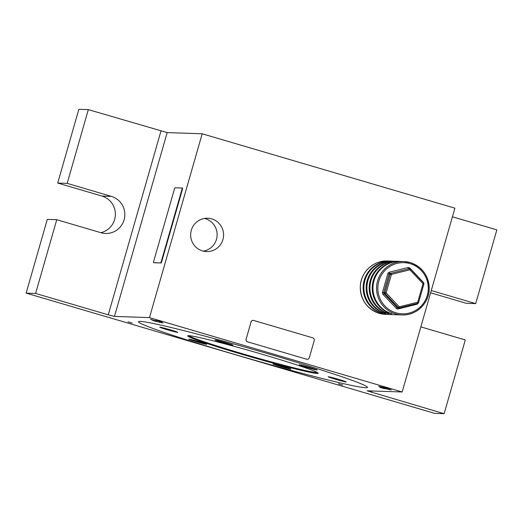 <?xml version="1.0" encoding="UTF-8"?>
<svg xmlns="http://www.w3.org/2000/svg" width="523" height="523" viewBox="0 0 523 523"><rect width="100%" height="100%" fill="white"/><g stroke="black" fill="none" stroke-linecap="round" stroke-linejoin="round"><path stroke-width="0.78" d="M127.939 321.808L132.182 323.044L127.939 321.808M338.518 383.79L342.761 385.026L338.518 383.79M203.329 251.151A16.69 16.448 92 0 0 204.447 218.431M211.704 218.869A16.69 16.448 92 0 0 190.862 232.277A16.69 16.448 92 0 0 206.539 251.583A16.69 16.448 92 0 0 211.704 218.869M420.845 326.875A18.92 18.645 92 0 0 421.061 326.94L465.287 339.957L444.138 413.7L434.678 413.379L26.15 293.128L47.299 219.385L56.759 219.706L35.61 293.449L26.15 293.128M57.713 183.043L78.862 109.3L88.322 109.621L67.179 183.37L57.713 183.043L101.939 196.06L111.399 196.387L67.179 183.37M100.834 232.683A18.92 18.645 92 0 0 101.939 196.06M452.415 216.79L496.85 229.872L475.701 303.615L466.241 303.294L430.612 292.808M402.174 391.989L149.48 317.611L202.192 133.783L454.886 208.161L402.174 391.989L367.087 390.812L444.138 413.7M382.895 387.497L379.868 387.393L384.078 388.635L387.105 388.733L391.315 389.975L387.268 388.19L378.685 386.255L382.895 387.484M154.547 321.07L163.13 323.005L158.92 321.769L161.947 321.867L157.737 320.632L154.71 320.527L150.5 319.285L154.553 321.037M88.322 109.621L167.183 132.587L114.472 316.415L149.48 317.611M114.472 316.415L108.261 314.833L160.973 131.012M35.61 293.449L108.261 314.833M167.183 132.587L202.192 133.783M56.759 219.706L100.978 232.722A18.92 18.645 92 0 0 124.598 217.529A18.92 18.645 92 0 0 111.399 196.387M475.701 303.615L431.482 290.598A18.92 18.645 92 0 0 431.266 290.54M154.9 320.534L150.801 319.39L154.631 321.07L162.751 322.907L158.672 321.704L161.699 321.808L157.907 320.691L154.88 320.586M379.064 386.34L383.143 387.556L380.116 387.458L391.014 389.877L387.183 388.19L379.057 386.36M365.629 387.72A119.067 4.988 -164 0 0 367.264 387.55A119.067 4.988 -164 0 0 266.2 353.195A119.067 4.988 -164 0 0 140.308 321.397A119.067 4.988 -164 0 0 138.549 321.972A119.067 4.988 -164 0 0 244.509 357.314A119.067 4.988 -164 0 0 365.629 387.72M299.346 364.799A9.349 0.392 -164 0 0 299.208 364.825A9.349 0.392 -164 0 0 307.341 367.564A9.349 0.392 -164 0 0 317.036 370.009A9.349 0.392 -164 0 0 317.18 369.977A9.349 0.392 -164 0 0 309.047 367.244A9.349 0.392 -164 0 0 299.346 364.799M215.116 340.009A9.349 0.392 -164 0 0 214.973 340.035A9.349 0.392 -164 0 0 223.112 342.774A9.349 0.392 -164 0 0 232.807 345.213A9.349 0.392 -164 0 0 232.944 345.187A9.349 0.392 -164 0 0 224.812 342.447A9.349 0.392 -164 0 0 215.116 340.009M159.888 327.163A9.349 0.392 -164 0 0 159.75 327.189A9.349 0.392 -164 0 0 167.883 329.928A9.349 0.392 -164 0 0 177.578 332.373A9.349 0.392 -164 0 0 177.722 332.34A9.349 0.392 -164 0 0 169.583 329.608A9.349 0.392 -164 0 0 159.888 327.163M328.352 376.75A9.349 0.392 -164 0 0 328.215 376.776A9.349 0.392 -164 0 0 336.348 379.515A9.349 0.392 -164 0 0 346.043 381.953A9.349 0.392 -164 0 0 346.187 381.927A9.349 0.392 -164 0 0 338.054 379.195A9.349 0.392 -164 0 0 328.352 376.75M273.13 363.91A9.349 0.392 -164 0 0 272.986 363.936A9.349 0.392 -164 0 0 281.119 366.669A9.349 0.392 -164 0 0 290.821 369.114A9.349 0.392 -164 0 0 290.958 369.088A9.349 0.392 -164 0 0 282.825 366.348A9.349 0.392 -164 0 0 273.13 363.91M188.895 339.113A9.349 0.392 -164 0 0 188.757 339.139A9.349 0.392 -164 0 0 196.89 341.879A9.349 0.392 -164 0 0 206.585 344.317A9.349 0.392 -164 0 0 206.729 344.291A9.349 0.392 -164 0 0 198.59 341.558A9.349 0.392 -164 0 0 188.895 339.113M188.738 335.655A67.879 2.844 -164 0 0 187.718 335.851A67.879 2.844 -164 0 0 246.784 355.732A67.879 2.844 -164 0 0 317.193 373.468A67.879 2.844 -164 0 0 318.219 373.272A67.879 2.844 -164 0 0 259.153 353.385A67.879 2.844 -164 0 0 188.738 335.655M189.006 335.668A66.767 2.798 -164 0 0 248.634 355.529A66.767 2.798 -164 0 0 316.323 372.513A66.767 2.798 -164 0 0 317.219 372.435M399.363 307.877L417.799 303.275L417.72 302.202L423.029 283.688L409.888 269.79L410.49 269.012A1.111 1.098 92 0 0 410.019 268.717M418.603 302.503A1.111 1.111 0 0 1 417.799 303.275A1.111 1.098 92 0 0 418.583 302.503L423.905 283.989L423.029 283.688L423.65 282.917L410.516 269.031A1.111 1.111 0 0 0 410.012 268.711A1.111 1.098 92 0 0 409.437 268.698L390.988 273.307A1.111 1.098 -88 0 0 390.197 274.078L391.439 274.392L390.988 273.307L409.437 268.698L409.888 269.79L391.439 274.392L386.131 292.906L384.889 292.586L390.197 274.078L389.06 274.039L383.758 292.547L384.889 292.586A1.111 1.098 92 0 0 385.15 293.671L386.131 292.906L399.271 306.811L398.291 307.576L385.15 293.671L384.013 293.632L397.153 307.537L398.291 307.576A1.111 1.098 92 0 0 399.343 307.884L399.271 306.811L417.72 302.202L418.603 302.503L423.892 283.996A1.111 1.098 92 0 0 423.65 282.936M385.693 314.375L379.24 313.336C366.721 308.733 360.412 299.686 360.314 286.186C360.759 272.143 373.677 260.173 387.51 260.997A26.706 26.32 92 0 0 360.615 283.486A26.706 26.32 92 0 0 379.247 313.336A26.706 26.32 92 0 0 385.693 314.375L401.965 314.931C416.288 315.807 429.501 302.935 429.213 288.395C428.553 275.51 422.231 266.913 410.241 262.592L403.789 261.546A26.706 26.32 -88 0 1 410.235 262.592A26.706 26.32 -88 0 1 428.867 292.442A26.706 26.32 -88 0 1 401.965 314.931A26.706 26.32 -88 0 1 395.519 313.892A26.706 26.32 -88 0 1 376.887 284.041A26.706 26.32 -88 0 1 403.789 261.546L400.193 261.428A26.706 26.32 92 0 0 373.298 283.917A26.706 26.32 92 0 0 391.93 313.767L391.224 313.552M399.814 261.415A26.706 26.32 92 0 0 399.435 261.402A26.706 26.32 92 0 0 372.539 283.891A26.706 26.32 92 0 0 391.171 313.741M399.435 261.402L397.166 261.323A26.706 26.32 92 0 0 370.264 283.812A26.706 26.32 92 0 0 388.896 313.663L388.197 313.447M396.787 261.31A26.706 26.32 92 0 0 396.408 261.297A26.706 26.32 92 0 0 369.513 283.786A26.706 26.32 92 0 0 388.144 313.637M396.408 261.297L394.133 261.219A26.706 26.32 92 0 0 367.238 283.714A26.706 26.32 92 0 0 385.869 313.558L385.17 313.342M393.76 261.212A26.706 26.32 92 0 0 393.381 261.193A26.706 26.32 92 0 0 366.486 283.688A26.706 26.32 92 0 0 385.118 313.539M393.381 261.193L391.106 261.114A26.706 26.32 92 0 0 364.211 283.61A26.706 26.32 92 0 0 382.843 313.46L382.143 313.238M390.727 261.108A26.706 26.32 92 0 0 390.354 261.088A26.706 26.32 92 0 0 363.452 283.584A26.706 26.32 92 0 0 382.084 313.434M182.592 188.156L182.167 188.032L182.592 188.156L182.468 189.228L182.05 189.104L182.174 188.032L174.976 187.783L174.479 188.849L153.638 261.52L153.514 262.598L153.945 262.723L153.514 262.598M182.468 189.228L161.627 261.905L161.136 262.964L153.52 262.598M160.711 262.84L161.208 261.781L161.627 261.905M182.05 189.104L161.208 261.781M161.136 262.964L153.945 262.723M312.741 337.832L253.773 320.475A2.223 2.19 92 0 0 251.06 321.991L246.156 339.094A2.223 2.19 92 0 0 247.647 341.846L306.609 359.203A2.223 2.19 92 0 0 309.328 357.686L314.231 340.584A2.223 2.19 92 0 0 312.741 337.832M251.06 321.991L246.156 339.094M247.647 341.846L306.609 359.203M250.981 321.991A2.223 2.19 -88 0 1 253.204 320.383M307.106 359.288A2.223 2.19 -88 0 1 306.537 359.203M247.569 341.846A2.223 2.19 -88 0 1 246.078 339.087M371.879 390.956L371.487 392.315M410.117 263.664A25.594 25.222 92 0 0 378.848 281.119A25.594 25.222 92 0 0 396.016 312.826A25.594 25.222 92 0 0 427.284 295.377A25.594 25.222 92 0 0 410.117 263.664M410.012 268.711A1.111 1.111 0 0 0 409.738 268.665L408.6 268.626A1.111 1.098 -88 0 0 408.3 268.659L407.855 267.573A2.223 2.19 92 0 1 409.96 268.194L423.1 282.1A2.223 2.19 92 0 1 423.552 282.825M417.799 303.275L399.35 307.884A1.111 1.111 0 0 1 399.042 307.916L397.911 307.877A1.111 1.098 -88 0 1 397.153 307.537L396.173 308.302A2.223 2.19 92 0 0 398.278 308.916L398.166 307.884M398.278 308.916L416.726 304.314A2.223 2.19 92 0 0 418.191 303.092M396.173 308.302L383.032 294.397L384.013 293.632A1.111 1.098 -88 0 1 383.758 292.547L382.516 292.233A2.223 2.19 92 0 0 383.032 294.397M382.516 292.233L387.818 273.725L389.06 274.039A1.111 1.098 92 0 1 389.857 273.268L389.406 272.182A2.223 2.19 92 0 0 387.818 273.725M389.406 272.182L407.855 267.573M416.726 304.314L416.602 303.575M409.516 268.659L409.96 268.194M390.354 261.088L387.51 260.997M423.905 283.989A1.111 1.111 0 0 0 423.65 282.917L410.509 269.018"/></g></svg>
